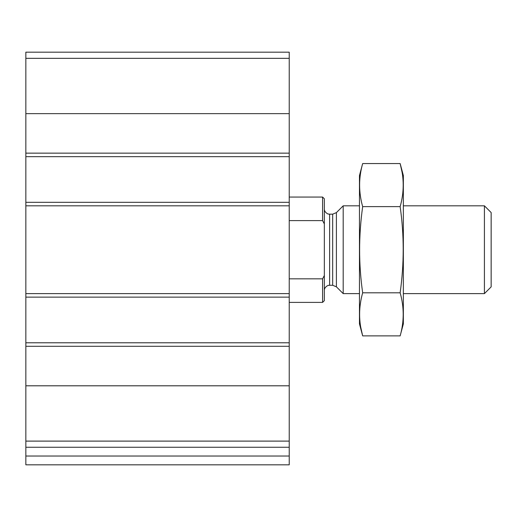 <?xml version="1.0" encoding="UTF-8"?>
<svg xmlns="http://www.w3.org/2000/svg" width="517" height="517" viewBox="0 0 517 517"><rect width="100%" height="100%" fill="white"/><g stroke="black" fill="none" stroke-linecap="round" stroke-linejoin="round"><path stroke-width="0.78" d="M289.229 441.111L289.229 52.185L25.85 52.185L25.85 447.257L289.229 447.257L289.229 441.111L25.85 441.111M289.229 456.033L25.85 456.033L25.85 464.815L289.229 464.815L289.229 447.257M25.85 456.033L25.85 447.257M47.797 464.815L289.229 464.815M289.229 156.664L25.85 156.664M289.229 202.315L25.85 202.315M289.229 342.784L25.85 342.784M289.229 297.126L25.85 297.126M324.346 275.529L322.589 278.837L322.589 302.393L324.346 300.642L324.346 198.799L322.589 197.048L289.229 197.048M324.346 223.913L322.589 220.604L322.589 197.048M322.589 278.837L289.229 278.837M322.589 220.604L289.229 220.604M484.416 205.824L484.416 293.617L491.15 286.883L491.15 212.558L484.416 205.824L403.357 205.824M359.464 293.617L343.191 293.617L343.191 205.824L359.464 205.824M400.145 335.888L403.357 323.907L403.357 175.534L400.145 163.553C404.216 177.913 404.216 192.272 400.145 206.638C404.216 234.996 404.216 263.715 400.145 292.803C404.216 307.169 404.216 321.529 400.145 335.888L362.669 335.888C358.598 321.529 358.598 307.169 362.669 292.803C358.604 264.452 358.604 235.726 362.669 206.638C358.598 192.272 358.598 177.913 362.669 163.553L400.145 163.553L402.064 172.167M360.75 327.274L362.669 335.888L359.464 323.907L359.464 175.534L362.669 163.553M400.145 292.803L362.669 292.803M400.145 206.638L362.669 206.638M289.229 385.798L25.85 385.798M289.229 346.293L25.85 346.293M289.229 293.617L25.85 293.617M289.229 205.824L25.85 205.824M289.229 58.331L25.85 58.331M289.229 113.643L25.85 113.643M289.229 153.148L25.85 153.148M336.399 212.623L332.67 214.167L332.67 285.274L336.399 286.819L336.399 212.623L343.191 205.824M332.67 285.274L329.613 285.274L329.613 214.167L328.424 214.032C329.051 214.581 324.094 212.649 324.346 208.9M322.589 302.393L289.229 302.393M484.416 293.617L403.357 293.617M336.399 286.819L343.191 293.617M332.67 214.167L329.613 214.167M329.613 285.274L328.424 285.41C329.051 284.861 324.094 286.793 324.346 290.541"/></g></svg>
